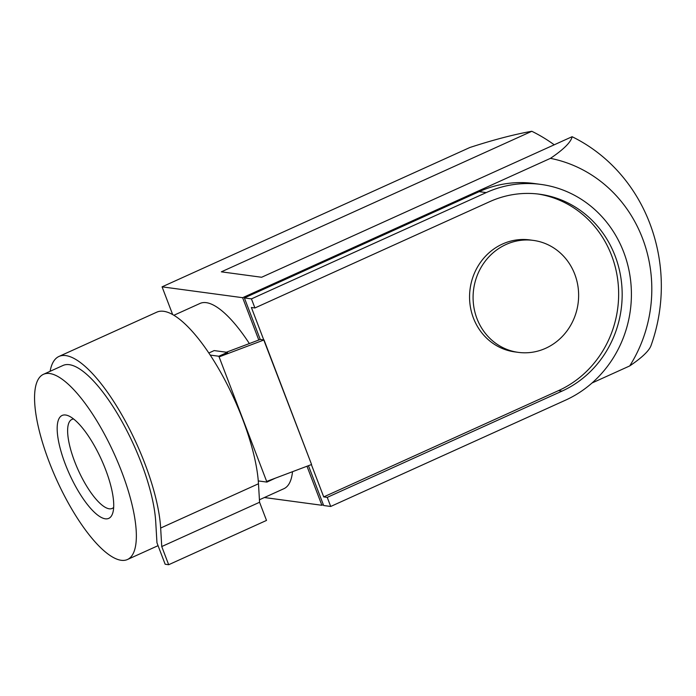 <?xml version="1.0" encoding="UTF-8"?>
<svg xmlns="http://www.w3.org/2000/svg" width="696" height="696" viewBox="0 0 696 696"><rect width="100%" height="100%" fill="white"/><g stroke="black" fill="none" stroke-linecap="round" stroke-linejoin="round"><path stroke-width="1.04" d="M642.538 238.389A135.633 126.559 -82.3 0 1 629.715 365.931A135.633 24.604 -20.9 0 0 651.004 345.642A176.523 176.523 0 0 0 651.195 227.174A167.24 156.043 97.7 0 0 649.768 223.285A167.24 156.043 97.7 0 0 572.095 136.712A135.633 24.604 159.1 0 1 550.449 158.349A135.633 126.559 -82.3 0 1 642.538 238.389M173.913 315.262L200.056 303.43A101.677 31.59 65.6 0 1 249.359 343.572M208.844 353.002L214.177 350.584L227.409 352.367L227.662 353.02L219.101 356.891L218.849 356.239L210.218 355.082A111.56 34.661 -114.4 0 0 156.844 312.139L59.021 356.422A111.56 34.661 65.6 0 1 144.803 463.414A111.56 34.661 65.6 0 1 160.654 528.047L161.742 546.551L168.676 564.717L165.152 564.238L156.957 542.767L155.721 521.843A101.677 31.59 -114.4 0 0 141.279 462.944A101.677 31.59 -114.4 0 0 63.092 365.426L43.526 374.283A101.677 31.59 -114.4 0 0 49.207 462.031A101.677 31.59 -114.4 0 0 127.394 559.54A101.677 31.59 -114.4 0 0 121.713 471.801A101.677 31.59 -114.4 0 0 43.526 374.283M292.52 471.688A101.677 31.59 65.6 0 1 283.916 488.688L259.425 499.772M533.406 240.407L529.882 239.929A56.489 52.705 97.7 0 0 480.797 261.931A56.489 52.705 97.7 0 0 473.419 318.055A56.489 52.705 97.7 0 0 514.788 351.898L518.311 352.367A56.489 52.705 97.7 0 0 567.397 330.365A56.489 52.705 97.7 0 0 574.774 274.241A56.489 52.705 97.7 0 0 533.406 240.407A56.489 52.705 97.7 0 0 484.32 262.409A56.489 52.705 97.7 0 0 476.943 318.533A56.489 52.705 97.7 0 0 518.311 352.367M226.383 352.228L260.278 339.448L263.767 339.926L251.386 307.484L254.91 307.963L251.439 298.88L486.226 192.592A112.978 105.409 -82.3 0 1 540.949 184.423A112.978 105.409 -82.3 0 1 623.686 252.1A112.978 105.409 -82.3 0 1 565.491 400.183L330.704 506.462L327.242 497.379L323.718 496.909L311.373 464.589M254.91 307.963L489.697 201.675A103.086 96.187 -82.3 0 1 539.635 194.219A103.086 96.187 -82.3 0 1 615.125 255.98A103.086 96.187 -82.3 0 1 562.029 391.1L327.242 497.379M323.718 496.909L558.505 390.621A103.086 96.187 97.7 0 0 611.601 255.502A103.086 96.187 97.7 0 0 537.869 194.001M168.676 564.717L266.507 520.425L259.573 502.268L258.477 483.763A111.56 34.661 -114.4 0 0 258.277 480.927A111.56 34.661 -114.4 0 0 242.626 419.131A111.56 34.661 -114.4 0 0 210.218 355.082M113.657 507.419A48.842 15.173 65.6 0 1 112.221 508.411A48.842 15.173 65.6 0 1 109.211 508.793A48.842 15.173 65.6 0 1 76.386 465.885A48.842 15.173 65.6 0 1 71.932 419.418A48.842 15.173 65.6 0 1 73.628 419.001M105.279 518.807A56.489 17.548 65.6 0 1 65.32 464.197A56.489 17.548 65.6 0 1 65.642 415.016A56.489 17.548 65.6 0 1 68.669 415.912A56.489 17.548 65.6 0 1 101.451 459.673A56.489 17.548 65.6 0 1 112.7 513.178A56.489 17.548 65.6 0 1 105.279 518.807M263.767 339.926L311.582 464.51L266.664 481.441L219.101 356.891L264.019 339.952L311.582 464.51M540.949 184.423L533.902 183.474A112.978 105.409 97.7 0 0 479.179 191.644L244.392 297.931L260.252 339.465M308.45 465.685L323.657 505.513L330.704 506.462M50.103 371.307A111.56 34.661 65.6 0 1 59.021 356.422M275.433 478.135L266.907 482.093L266.664 481.441M258.277 480.927L266.907 482.093M227.409 352.367L218.849 356.239M161.742 546.551L259.573 502.268M251.439 298.88L244.392 297.931M258.79 340.013L242.626 297.697L162.072 286.839L469.896 147.491A135.633 24.604 159.1 0 1 531.814 131.283A167.24 156.043 -82.3 0 1 554.233 144.803M572.095 136.712L261.618 277.26L221.345 271.832L531.814 131.283M629.715 365.931L592.035 382.991M323.318 504.635L321.9 505.279L306.988 466.242M264.393 497.527L321.9 505.279M162.072 286.839L172.643 314.522M550.449 158.349L242.626 297.697M562.029 391.1L558.505 390.621M160.654 528.047L258.477 483.763M486.226 192.592L479.179 191.644M127.394 559.54L158.062 545.664"/></g></svg>
